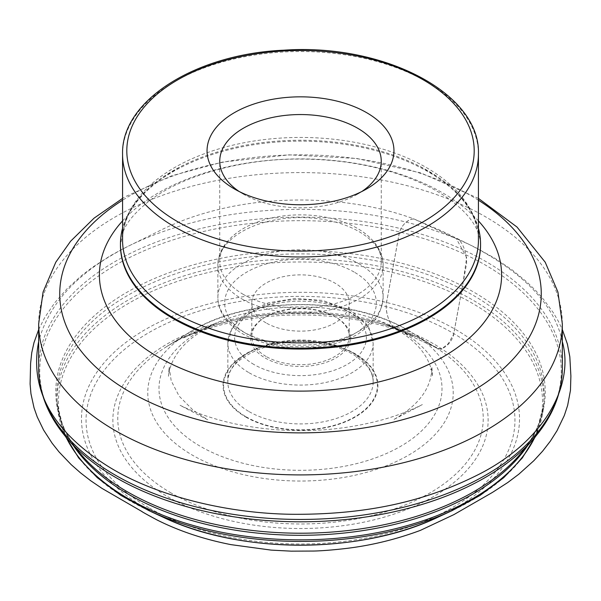 <?xml version="1.0" encoding="UTF-8"?>
<svg xmlns="http://www.w3.org/2000/svg" width="601" height="601" viewBox="0 0 601 601"><rect width="100%" height="100%" fill="white"/><g stroke="black" fill="none" stroke-linecap="round" stroke-linejoin="round"><path stroke-width="0.45" stroke-dasharray="3 2.25" d="M245.749 417.041A77.431 44.707 0 0 0 355.251 417.041A77.431 44.707 0 0 0 355.251 353.816A77.431 44.707 0 0 0 245.749 353.816A77.431 44.707 0 0 0 245.749 417.041M478.434 228.297A180.052 103.95 0 0 0 420.227 166.552A180.052 103.95 0 0 0 180.773 166.552A180.052 103.95 0 0 0 122.566 228.297M361.764 191.546A80.752 46.623 180 0 1 357.603 194.138A80.752 46.623 180 0 1 243.397 194.138L243.397 194.138A80.752 46.623 180 0 1 239.236 191.546M243.397 194.138L234.413 188.954L243.397 194.138M243.397 294.452A80.752 46.623 180 0 1 219.748 261.488A80.752 46.623 180 0 1 240.633 230.198A80.752 46.623 180 0 1 360.367 230.198A80.752 46.623 180 0 1 381.252 261.488A80.752 46.623 180 0 1 331.399 304.564A80.752 46.623 180 0 1 243.397 294.452M266.048 322.887A48.719 28.127 180 0 1 251.781 303.002A48.719 28.127 180 0 1 300.5 274.867A48.719 28.127 180 0 1 349.219 303.002A48.719 28.127 180 0 1 319.146 328.987A48.719 28.127 180 0 1 266.048 322.887M266.048 356.446A48.719 28.127 180 0 1 251.781 336.552A48.719 28.127 180 0 1 266.048 316.667A48.719 28.127 180 0 1 334.952 316.667A48.719 28.127 180 0 1 349.219 336.552A48.719 28.127 180 0 1 319.146 362.538A48.719 28.127 180 0 1 266.048 356.446M265.154 358.001A49.988 28.863 0 0 0 335.846 358.001A49.988 28.863 0 0 0 335.854 317.185A49.988 28.863 0 0 0 265.154 317.185A49.988 28.863 0 0 0 265.154 358.001M562.318 341.571C554.558 304.662 523.599 272.336 469.449 244.584L456.324 238.672C462.965 240.595 466.834 254.148 466.601 263.591L453.432 335.621C450.87 343.374 443.899 349.609 438.61 348.858L394.256 328.206C389.493 324.134 385.707 312.918 386.218 304.331L399.387 232.309C401.956 224.556 408.808 218.418 414.209 219.072L456.324 238.672C410.092 219.718 359.653 209.944 305.015 209.336C239.889 208.953 182.005 220.732 131.364 244.675C79.865 269.984 48.966 302.288 38.682 341.578M456.324 238.672L413.773 218.877C408.477 219.297 401.378 224.654 399.304 233.135L387.239 298.915C383.926 309.402 388.749 322.046 393.858 328.003L425.335 342.69L441.126 349.331L448.406 343.539L453.642 334.118L463.018 282.988L466.654 257.483L456.324 238.672M420.227 166.552L437.896 177.032C454.747 188.706 466.406 201.575 472.867 215.639C476.585 223.76 478.441 231.941 478.434 240.175A177.934 102.733 0 0 0 426.319 167.536A177.934 102.733 0 0 0 232.407 145.262A177.934 102.733 0 0 0 122.566 240.175C122.559 231.941 124.415 223.76 128.133 215.639C134.594 201.575 146.253 188.706 163.104 177.032L180.773 166.552M478.434 154.254A177.934 102.733 0 0 0 300.5 51.528A177.934 102.733 0 0 0 122.566 154.254M246.132 416.816A76.89 44.391 0 0 0 374.776 396.915A76.89 44.391 0 0 0 280.599 342.547A76.89 44.391 0 0 0 246.132 416.816M400.567 330.835A141.513 81.706 180 0 1 337.123 467.525A141.513 81.706 180 0 1 163.81 367.466A141.513 81.706 180 0 1 400.567 330.835M408.5 330.505A152.737 88.182 0 0 0 187.978 333.232A152.737 88.182 0 0 0 194.055 456.091A152.737 88.182 0 0 0 406.945 456.091A152.737 88.182 0 0 0 413.022 333.232A152.737 88.182 0 0 0 408.5 330.505M171.285 493.075A182.734 105.506 180 0 1 165.876 347.13A182.734 105.506 180 0 1 429.715 343.87A182.734 105.506 180 0 1 435.124 347.13A182.734 105.506 180 0 1 426.92 494.653A182.734 105.506 180 0 1 171.285 493.075M167.822 496.787A187.632 108.33 0 0 0 481.739 448.218A187.632 108.33 0 0 0 251.939 315.548A187.632 108.33 0 0 0 167.822 496.787M148.853 507.732A214.459 123.814 180 0 1 244.998 300.59A214.459 123.814 180 0 1 507.65 452.23A214.459 123.814 180 0 1 148.853 507.732M148.958 510.655A242.03 139.732 180 0 1 120.305 308.418A242.03 139.732 180 0 1 471.642 302.896A242.03 139.732 180 0 1 452.042 510.655M437.633 517.341A219.012 126.443 0 0 0 455.363 329.34A219.012 126.443 0 0 0 145.637 329.34A219.012 126.443 0 0 0 145.637 508.161A219.012 126.443 0 0 0 163.367 517.341M534.89 437.227A243.413 140.536 0 0 0 543.77 404.18A243.413 140.536 0 0 0 472.619 299.944A243.413 140.536 0 0 0 203.469 270.427A243.413 140.536 0 0 0 57.23 404.18A243.413 140.536 0 0 0 66.11 437.227M73.435 445.687A243.698 140.694 180 0 1 56.952 399.485A243.698 140.694 180 0 1 300.5 253.907A243.698 140.694 180 0 1 544.048 399.485A243.698 140.694 180 0 1 527.565 445.687M535.393 436.619L543.77 404.18L544.048 399.485C542.891 418.747 534.657 437.31 519.362 455.16A244.735 141.295 0 0 0 300.5 250.617A244.735 141.295 0 0 0 81.646 455.16C66.343 437.31 58.117 418.747 56.952 399.485L57.23 404.18L65.607 436.619M67.304 438.625A260.766 150.55 180 0 1 147.981 249.122A260.766 150.55 180 0 1 484.894 264.778A260.766 150.55 180 0 1 533.696 438.625M562.318 368.278A261.818 151.159 0 0 0 485.638 261.39A261.818 151.159 0 0 0 200.306 228.628A261.818 151.159 0 0 0 38.682 368.278M38.682 323.751A261.818 151.159 180 0 1 200.306 184.101A261.818 151.159 180 0 1 485.638 216.863A261.818 151.159 180 0 1 562.318 323.751M478.434 200.216A240.768 139.011 0 0 0 470.748 195.565A240.768 139.011 0 0 0 122.566 200.216M122.566 220.898A201.102 116.106 180 0 1 442.704 192.906A201.102 116.106 180 0 1 478.434 220.898M480.552 245.11A180.052 103.95 0 0 0 300.5 141.152A180.052 103.95 0 0 0 120.448 245.11L122.904 232.489C126.03 223.136 134.601 212.792 148.642 201.455C179.181 177.325 237.252 159.333 296.368 159.085C336.109 158.822 372.297 164.599 404.931 176.401C424.336 183.613 440.24 192.035 452.636 201.666C463.168 210.004 470.538 217.975 474.752 225.57C476.878 229.064 480.357 236.05 480.552 245.11M249.122 411.632A72.653 41.95 0 0 0 328.304 420.723A72.653 41.95 0 0 0 373.161 381.966A72.653 41.95 0 0 0 300.5 340.023A72.653 41.95 0 0 0 227.847 381.966A72.653 41.95 0 0 0 249.122 411.632M249.122 372.785A72.653 41.95 0 0 0 328.304 381.883A72.653 41.95 0 0 0 373.161 343.126A72.653 41.95 0 0 0 300.5 301.176A72.653 41.95 0 0 0 227.847 343.126A72.653 41.95 0 0 0 249.122 372.785M242.083 299.028A82.615 47.697 0 0 0 332.113 309.365A82.615 47.697 0 0 0 383.115 265.296A82.615 47.697 0 0 0 300.5 217.6A82.615 47.697 0 0 0 217.885 265.296A82.615 47.697 0 0 0 242.083 299.028M358.917 263.741A82.615 47.697 180 0 1 383.115 297.465A82.615 47.697 180 0 1 332.113 341.533A82.615 47.697 180 0 1 242.083 331.189A82.615 47.697 180 0 1 217.885 297.465A82.615 47.697 180 0 1 268.887 253.397A82.615 47.697 180 0 1 358.917 263.741M354.124 272.043A75.831 43.783 0 0 0 227.253 291.665A75.831 43.783 0 0 0 320.13 345.29A75.831 43.783 0 0 0 354.124 272.043M253.915 364.484A65.877 38.036 180 0 1 283.447 300.853A65.877 38.036 180 0 1 364.131 347.438A65.877 38.036 180 0 1 253.915 364.484M38.682 329.551L44.617 317.749L54.646 302.874L67.139 288.668L81.789 275.401L92.629 267.152L110.299 255.771L122.859 248.874L158.754 231.197C176.131 222.34 195.145 215.331 215.797 210.177C279.082 194.01 355.199 197.286 413.773 218.877L441.495 230.829L475.977 247.777L495.059 258.37L512.135 269.894L527.085 282.162L535.822 290.674L543.567 299.396L553.348 312.76L558.464 321.467L562.318 329.491M393.858 328.003C380.395 321.993 388.839 325.614 389.914 326.012C391.762 326.749 391.521 326.576 389.185 325.502L413.398 336.162C391.093 326.794 366.174 320.461 338.648 317.163C298.832 312.663 260.376 315.044 223.279 324.307C208.555 328.086 195.19 332.676 183.192 338.093L214.256 324.352C197.752 332.398 185.709 341.668 178.129 352.156C172.645 359.736 169.414 367.789 168.445 376.294L169.159 366.738L171.18 380.718L179.106 396.104L193.056 410.145L207.766 419.798L179.977 405.247C195.903 413.067 213.933 419.213 234.082 423.675C285.167 434.275 335.14 432.833 384.016 419.348C398.29 415.193 411.069 410.273 422.36 404.586L393.249 419.791C401.784 415.088 409.108 409.747 415.216 403.752C426.342 392.769 431.879 380.448 431.841 366.79L432.555 376.309L431.172 368.916C430.857 367.211 431.345 373.522 430.466 366.73C425.343 351.54 413.142 338.633 393.858 328.003M187.978 333.232L165.876 347.13C232.797 302.175 368.203 302.175 435.124 347.13L408.312 330.392C349.061 294.836 244.81 296.068 187.978 333.232M478.434 198.39L420.843 172.923L356.956 158.506L289.284 154.84L222.362 162.097L171.623 175.815L126.45 196.151L122.566 198.39M373.161 381.966L373.161 343.126L368.976 327.891L365.393 322.684L350.714 310.499L322.489 300.365L295.249 298.427L268.752 302.709L249.978 310.679L238.95 319.026L232.046 327.861L227.847 343.126L227.847 381.966C225.127 358.669 274.281 335.058 319.409 343.224C334.96 345.68 347.724 350.413 357.693 357.407L367.053 366.069C371.155 371.32 373.191 376.624 373.161 381.966M357.603 194.138L366.587 188.947M381.252 261.488L381.252 161.173M219.748 261.488L219.748 161.173M240.633 230.198C223.647 241.256 217.524 254.839 217.885 265.296L217.885 297.465C217.915 303.28 219.418 308.846 222.393 314.18C226.81 321.918 233.631 328.499 242.864 333.931C266.882 347.025 294.467 350.939 325.622 345.68C338.198 343.261 349.211 339.242 358.662 333.615L371.17 323.947C377.578 318.898 381.56 310.071 383.115 297.465L383.115 265.296C383.476 254.839 377.353 241.256 360.367 230.198M349.219 336.552L349.219 303.002M251.781 336.552L251.781 303.002M266.048 316.667L265.154 317.185M334.952 316.667L335.854 317.185"/><path stroke-width="0.9" d="M234.413 188.954A93.463 53.962 0 0 0 366.587 188.947A93.463 53.962 0 0 0 366.587 112.642A93.463 53.962 0 0 0 234.413 112.642A93.463 53.962 0 0 0 234.413 188.947A93.463 53.962 0 0 0 234.413 188.954M122.566 228.297A180.052 103.95 0 0 0 120.448 244.194A180.052 103.95 0 0 0 173.186 317.696A180.052 103.95 0 0 0 369.405 340.234A180.052 103.95 0 0 0 480.552 244.194A180.052 103.95 0 0 0 478.434 228.297M239.236 191.546A80.752 46.623 180 0 1 219.748 161.173A80.752 46.623 180 0 1 300.5 114.551A80.752 46.623 180 0 1 381.252 161.173A80.752 46.623 180 0 1 361.764 191.546M38.682 341.578C29.404 388.689 51.476 429.602 104.89 464.325C151.625 494.893 226.224 514.201 295.985 514.313C366.317 514.291 423.848 502.068 478.035 474.76C542.087 442.614 574.917 387.262 562.318 341.571M122.566 154.254L122.566 240.175A177.934 102.733 0 0 0 174.681 312.813A177.934 102.733 0 0 0 368.593 335.088A177.934 102.733 0 0 0 478.434 240.175L478.434 154.254C480.83 93.32 383.806 43.227 284.04 50.176C195.828 53.925 121.011 100.57 122.566 154.254A177.934 102.733 0 0 0 174.681 226.9A177.934 102.733 0 0 0 368.593 249.167A177.934 102.733 0 0 0 478.434 154.254M177.678 221.709A173.697 100.284 0 0 0 468.284 176.754A173.697 100.284 0 0 0 255.545 53.932A173.697 100.284 0 0 0 177.678 221.709M148.958 510.655L163.367 517.341A219.012 126.443 0 0 0 437.633 517.341L452.042 510.655A242.03 139.732 180 0 1 148.958 510.655L120.899 495.389L97.279 477.69L78.686 457.947L65.607 436.619M66.11 437.227A243.413 140.536 0 0 0 128.381 498.687A243.413 140.536 0 0 0 534.89 437.227M527.565 445.687A243.698 140.694 180 0 1 128.178 494.097A243.698 140.694 180 0 1 73.435 445.687M127.442 491.828A244.735 141.295 0 0 0 519.362 455.16L533.696 438.625A260.766 150.55 180 0 1 116.106 477.697A260.766 150.55 180 0 1 67.304 438.625L81.646 455.16A244.735 141.295 0 0 0 127.442 491.828M38.682 323.751L38.682 368.278A261.818 151.159 0 0 0 300.5 519.437A261.818 151.159 0 0 0 562.318 368.278L562.318 323.751A261.818 151.159 180 0 1 300.5 474.91A261.818 151.159 180 0 1 38.682 323.751L43.084 292.026L55.788 262.216L70.557 241.271L94.087 218.14L122.566 198.39M122.566 200.216A240.768 139.011 0 0 0 130.252 392.152A240.768 139.011 0 0 0 466.774 394.399A240.768 139.011 0 0 0 478.434 200.216M478.434 220.898A201.102 116.106 180 0 1 419.798 368.473A201.102 116.106 180 0 1 158.296 357.099A201.102 116.106 180 0 1 122.566 220.898M120.448 244.194L120.448 245.11A180.052 103.95 0 0 0 173.186 318.613A180.052 103.95 0 0 0 369.405 341.15A180.052 103.95 0 0 0 480.552 245.11L480.552 244.194M38.682 329.551L33.979 342.683L31.755 352.712L30.613 363.267L30.103 384.039L30.951 393.753L34.039 407.846L37.224 416.899L43.588 430.038L52.122 443.215L58.996 451.877L71.151 464.596L80.474 472.814L90.766 480.77L102.005 488.395L141.37 511.203C143.782 512.368 135.969 508.634 156.996 519.94C179.166 531.066 203.807 539.292 230.919 544.626L271.209 550.118L291.177 551.155L313.79 551.049C322.654 550.809 333.818 549.907 347.28 548.322C372.124 545.25 396.502 539.27 420.407 530.367L453.89 514.614L492.542 492.354L507.77 482.52L518.866 474.166L533.853 460.689L542.643 451.118L550.366 441.134L557.014 430.714L564.331 415.471L567.652 405.39L570.469 390.304L570.89 376.046L569.823 356.746L567.389 344.035L562.318 329.491M562.318 323.751L557.916 292.026L545.212 262.216L517.01 227.043L478.434 198.39M163.367 517.341C240.55 554.355 360.442 554.355 437.633 517.341M533.696 438.625C552.552 416.778 562.1 393.332 562.318 368.278M38.682 368.278C38.907 393.332 48.448 416.778 67.304 438.625M452.042 510.655L480.101 495.389L503.721 477.69L522.314 457.947L535.393 436.619"/></g></svg>

